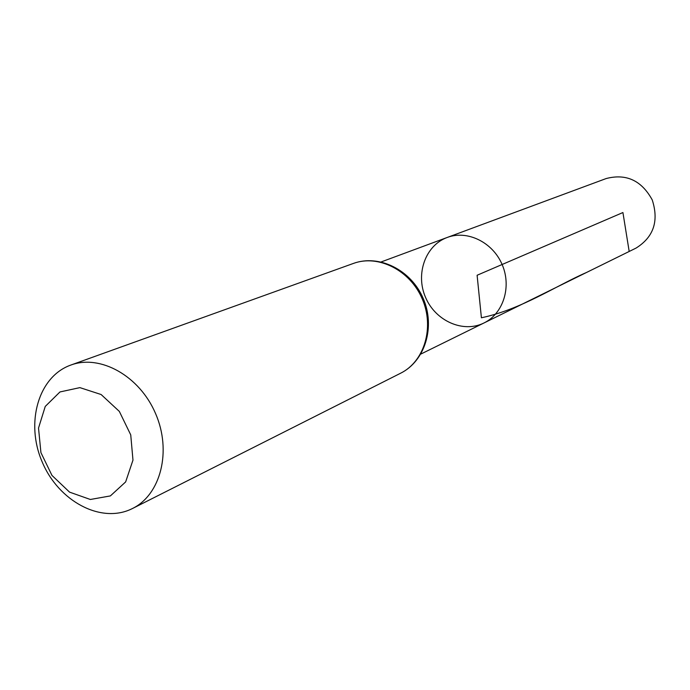<?xml version="1.0" encoding="UTF-8"?>
<svg xmlns="http://www.w3.org/2000/svg" width="690" height="690" viewBox="0 0 690 690"><rect width="100%" height="100%" fill="white"/><g stroke="black" fill="none" stroke-linecap="round" stroke-linejoin="round"><path stroke-width="1.03" d="M381.208 261.924L447.189 237.472C467.216 229.822 492.643 242.13 502.122 264.503C511.842 286.773 503.295 313.691 483.975 322.972L483.966 322.98C463.214 333.356 435.468 320.971 425.566 297.433C415.294 274.059 425.385 245.39 447.189 237.472C467.216 229.822 492.643 242.13 502.122 264.503C511.842 286.773 503.295 313.691 483.975 322.972L483.966 322.98M110.383 495.912L90.347 499.482L69.543 492.125L51.966 475.419L40.926 452.614L38.519 428.059L45.255 406.419L59.97 391.946L79.893 387.625L101.12 394.525L119.327 411.404L130.738 434.881L132.972 460.118L125.649 481.913L110.383 495.912M131.902 508.789C100.999 524.055 58.538 501.19 42.168 461.903C25.237 422.858 38.312 376.55 70.829 365.062C100.335 354.056 139.613 375.998 155.578 413.586C171.896 451.027 160.813 494.635 132.532 508.487L131.902 508.789M447.189 237.472L606.148 178.555C626.227 173.345 641.588 180.47 652.24 199.919C659.036 221.033 653.646 237.084 636.059 248.081L420.848 354.065M622.923 212.537L477.109 275.258L481.404 317.78C521.709 309.275 555.89 285.789 586.5 272.481L629.185 251.462L622.923 212.537M353.409 263.433C378.293 254.205 410.093 270.247 422.228 298.873C434.666 327.37 424.445 361.491 400.631 373.212C425.152 361.086 435.58 326.75 423.203 298.46C411.171 270.014 379.077 253.972 353.409 263.433L70.829 365.062M132.532 508.487L400.631 373.212"/></g></svg>
